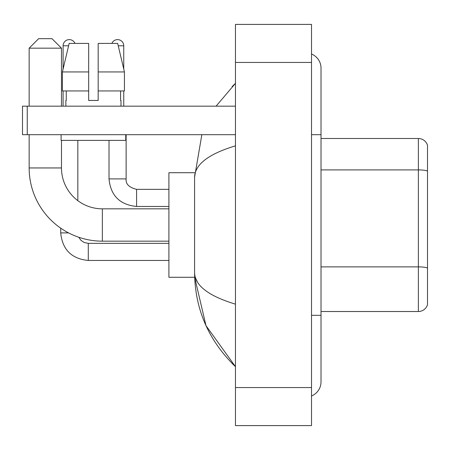 <?xml version="1.0" encoding="UTF-8"?>
<svg xmlns="http://www.w3.org/2000/svg" width="450" height="450" viewBox="0 0 450 450"><rect width="100%" height="100%" fill="white"/><g stroke="black" fill="none" stroke-linecap="round" stroke-linejoin="round"><path stroke-width="0.67" d="M427.5 145.333A9.506 9.506 0 0 0 418.371 138.487A9.506 9.506 0 0 1 427.5 145.333L427.5 304.667A9.506 9.506 0 0 1 418.371 311.512L321.019 311.512M427.5 171.101A9.506 1.648 180 0 0 418.371 169.909L418.371 138.487L321.019 138.487M311.512 315.315L321.019 315.315L321.019 68.136A15.21 15.21 0 0 0 311.512 54.034A15.21 15.21 0 0 1 321.019 68.136A15.21 15.21 0 0 0 311.512 54.034M311.512 395.966A15.21 15.21 0 0 0 321.019 381.864A15.21 15.21 0 0 1 311.512 395.966A15.21 15.21 0 0 0 321.019 381.864A15.21 15.21 0 0 1 311.512 395.966M235.457 145.851C208.569 153.956 194.94 164.43 194.58 177.272L194.58 272.728C194.884 285.525 208.507 295.999 235.457 304.149M235.457 425.599L311.512 425.599L311.512 24.401L235.457 24.401L235.457 425.599M194.58 177.272L201.847 134.685M216.079 106.161L235.457 83.346L216.079 106.161M194.659 172.71L168.907 172.71L168.907 277.29L194.659 277.29L205.993 325.648L235.457 366.654C208.609 340.594 194.985 309.285 194.58 272.728M197.432 282.043L195.255 277.29M98.179 100.457L88.667 100.457L98.179 100.457L88.667 100.457L98.179 100.457L98.179 43.414L117.681 43.414L124.436 71.938L124.436 90.951L98.179 90.951M111.864 43.414A6.182 6.182 0 0 1 123.75 45.793L123.75 69.041L124.436 71.938L98.179 71.938M88.667 71.938L88.667 90.951L62.409 90.951L62.409 71.938L69.165 43.414L88.667 43.414L88.667 71.938L62.409 71.938L63.096 69.041L63.096 45.793L68.602 45.793M168.907 241.161L102.358 241.161A73.204 73.204 0 0 1 29.154 167.957L29.154 134.685M102.358 241.161L102.358 208.839A40.883 40.883 0 0 1 61.481 167.957L61.481 140.389M38.661 38.661L51.969 38.661L61.481 48.167L29.154 48.167L38.661 38.661M61.481 106.161L61.481 48.167M29.154 106.161L29.154 48.167M63.096 45.793A6.182 6.182 0 0 1 74.981 43.414M77.833 200.661L77.833 140.389M68.558 232.892L60.733 232.892L60.716 228.167M63.096 90.951L63.096 106.161M123.75 90.951L123.75 106.161M27.253 134.685L22.5 134.685L22.5 106.161L27.253 106.161L27.253 134.685L235.457 134.685M235.457 106.161L27.253 106.161M65.852 100.457L66.263 100.457L65.852 100.457L65.852 106.161M120.994 100.457L120.578 100.457L120.994 100.457L120.994 106.161M120.578 90.951L120.578 100.457M88.667 90.951L88.667 100.457M66.263 100.457L66.263 90.951M61.099 134.685L61.099 140.389L125.747 140.389L125.747 134.685M124.436 90.951L124.436 71.938L117.681 43.414M69.165 43.414L62.409 71.938M427.5 268.071A9.506 1.648 180 0 0 418.371 266.884L418.371 169.909L321.019 169.909M418.371 311.512L418.371 266.884L321.019 266.884M311.512 134.685L321.019 134.685M235.457 387.568L311.512 387.568M235.457 62.432L311.512 62.432M29.154 167.957L61.481 167.957M88.29 243.366L88.29 260.46C71.561 258.806 62.37 249.621 60.716 232.892C62.37 249.621 71.561 258.806 88.29 260.46L168.907 260.46M136.586 189.366L136.586 206.46C119.858 204.806 110.666 195.621 109.013 178.892L126.112 178.892M118.243 45.793L123.75 45.793M321.019 315.315L321.019 381.864M235.457 83.346L232.149 86.541M235.457 366.654L232.149 363.459M168.907 208.839L102.358 208.839M78.789 237.263L80.893 240.283L84.206 242.522L88.29 243.349L84.206 242.522L80.893 240.283L78.789 237.263M168.907 243.349L88.29 243.349M168.907 189.349L136.586 189.349C129.037 187.447 125.55 183.96 126.129 178.892C125.55 183.96 129.037 187.447 136.586 189.349C129.037 187.447 125.55 183.96 126.129 178.892L126.129 134.685M109.013 178.892C110.666 195.621 119.858 204.806 136.586 206.46C119.858 204.806 110.666 195.621 109.013 178.892L109.013 140.389M168.907 206.46L136.586 206.46"/></g></svg>
